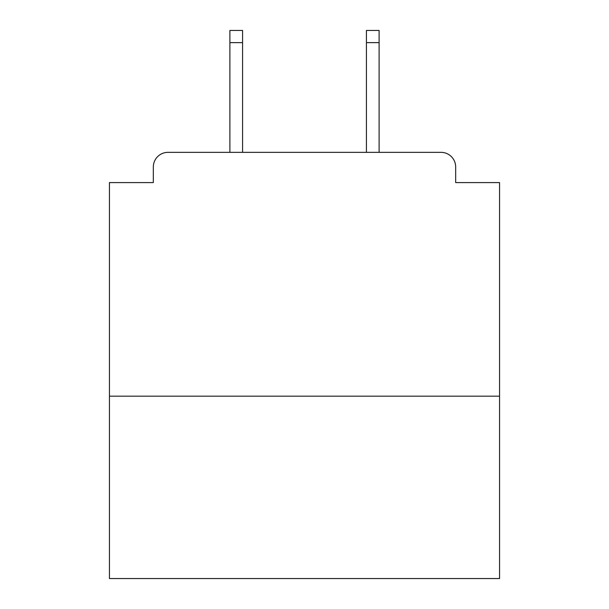 <?xml version="1.0" encoding="UTF-8"?>
<svg xmlns="http://www.w3.org/2000/svg" width="609" height="609" viewBox="0 0 609 609"><rect width="100%" height="100%" fill="white"/><g stroke="black" fill="none" stroke-linecap="round" stroke-linejoin="round"><path stroke-width="0.91" d="M499.555 396.177L499.555 182.593L455.669 182.593L455.669 166.988A14.631 14.631 0 0 0 441.038 152.357L167.962 152.357A14.631 14.631 0 0 0 153.331 166.988L153.331 182.593L109.445 182.593L109.445 578.55L499.555 578.55L499.555 396.177L109.445 396.177M153.331 166.988L153.331 182.593M441.038 152.357L379.11 152.357L379.11 42.638L366.428 42.638L366.428 30.45L379.11 30.45L379.11 42.638M229.89 42.638L229.89 30.45L242.572 30.45L242.572 42.638L229.89 42.638L229.89 152.357L167.962 152.357M455.669 182.593L455.669 166.988M242.572 42.638L242.572 152.357M366.428 152.357L366.428 42.638"/></g></svg>
